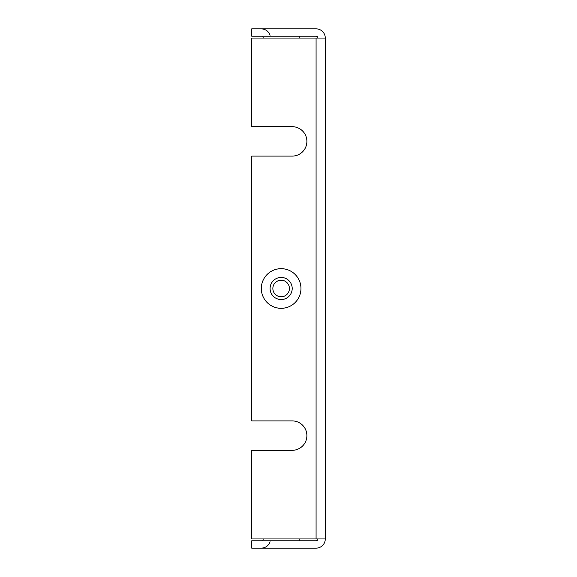 <?xml version="1.0" encoding="UTF-8"?>
<svg xmlns="http://www.w3.org/2000/svg" width="577" height="577" viewBox="0 0 577 577"><rect width="100%" height="100%" fill="white"/><g stroke="black" fill="none" stroke-linecap="round" stroke-linejoin="round"><path stroke-width="0.87" d="M292.178 126.68A14.713 14.713 0 0 1 306.892 141.387A14.713 14.713 0 0 1 292.178 156.1A14.713 14.713 0 0 0 306.892 141.387A14.713 14.713 0 0 0 292.178 126.68L251.723 126.68L251.723 38.046L325.277 38.046L325.277 538.954A9.196 9.196 0 0 1 316.081 548.15L251.723 548.15L251.723 540.793L316.081 540.793A1.839 1.839 0 0 0 317.92 538.954M292.178 420.9A14.713 14.713 0 0 1 306.892 435.613A14.713 14.713 0 0 1 292.178 450.32A14.713 14.713 0 0 0 306.892 435.613A14.713 14.713 0 0 0 292.178 420.9L251.723 420.9L251.723 156.1L292.178 156.1M292.178 450.32L251.723 450.32L251.723 538.954L325.277 538.954M291.702 36.207L299.535 36.207L299.023 38.046M299.535 36.207L270.584 36.207M317.92 38.046A1.839 1.839 0 0 0 316.081 36.207L251.723 36.207L251.723 28.85L316.081 28.85A9.196 9.196 0 0 1 325.277 38.046M263.263 538.954L262.759 540.793L299.535 540.793L299.023 538.954M289.416 288.5A8.273 8.273 0 0 1 277.27 295.813A8.273 8.273 0 0 1 276.498 281.648A8.273 8.273 0 0 1 289.416 288.5M292.142 287.31A11.057 11.057 0 0 0 279.953 277.508A11.057 11.057 0 0 0 270.151 289.69A11.057 11.057 0 0 0 282.341 299.492A11.057 11.057 0 0 0 292.142 287.31M261.439 290.642A19.827 19.827 0 0 0 292.849 304.497A19.827 19.827 0 0 0 289.149 270.361A19.827 19.827 0 0 0 261.439 290.642M316.081 538.954L316.081 38.046M262.759 36.207L263.263 38.046M270.086 35.269C268.557 31.23 265.636 29.088 261.316 28.85M270.086 541.731C268.557 545.77 265.636 547.912 261.316 548.15"/></g></svg>
